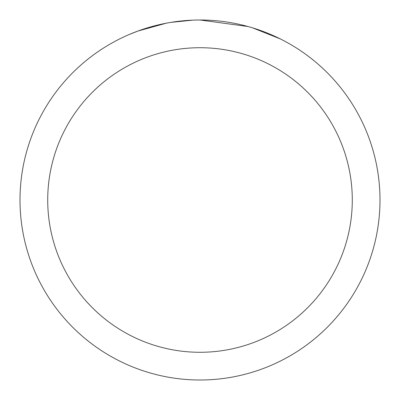 <?xml version="1.0" encoding="UTF-8"?>
<svg xmlns="http://www.w3.org/2000/svg" width="400" height="400" viewBox="0 0 400 400"><rect width="100%" height="100%" fill="white"/><g stroke="black" fill="none" stroke-linecap="round" stroke-linejoin="round"><path stroke-width="0.6" d="M205.26 20.08L209.14 20.23M233.225 23.095L234.385 23.315M200 20A180 180 0 0 1 380 200A180 180 0 0 1 200 380A180 180 0 0 1 20 200A180 180 0 0 1 200 20L247.965 26.51M249.235 26.865L252.525 27.835L280.215 38.87M200 47.715A152.285 152.285 0 0 1 352.285 200A152.285 152.285 0 0 1 200 352.285A152.285 152.285 0 0 1 47.715 200A152.285 152.285 0 0 1 200 47.715M169.555 22.595L166.26 23.19L137.895 31.055L129.16 34.525M180.185 21.095L181.63 20.94M143.455 29.11L157.225 25.155M159.245 24.675L166.26 23.19M173.1 22.025L178.33 21.31M179.155 21.21L180.655 21.045M183.265 20.78L188.07 20.395M192.895 20.14L170.82 22.38"/></g></svg>
